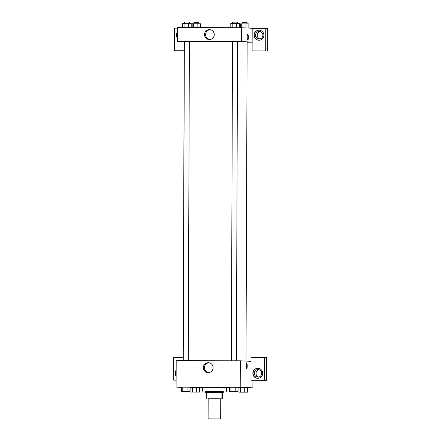 <?xml version="1.0" encoding="UTF-8"?>
<svg xmlns="http://www.w3.org/2000/svg" width="441" height="441" viewBox="0 0 441 441"><rect width="100%" height="100%" fill="white"/><g stroke="black" fill="none" stroke-linecap="round" stroke-linejoin="round"><path stroke-width="0.66" d="M220.55 418.9L208.102 418.867L220.55 418.9M208.102 418.867L208.169 398.758L213.841 398.719L220.743 398.802L220.671 418.911M206.272 398.73L206.294 392.446L216.994 392.429L216.972 398.714L208.169 398.813M216.994 392.429L222.661 392.551L222.639 398.835L220.743 398.857M222.639 398.835L216.972 398.714M221.09 392.468L221.068 398.752M222.661 392.556L206.294 392.496M205.677 392.462L205.682 391.206L213.626 391.15L223.278 391.272L223.278 392.529M209.04 392.413L209.017 398.697M205.682 391.283L223.278 391.349M202.54 391.195L202.557 387.424L213.334 387.352L226.437 387.512L226.426 391.283M247.583 392.159L247.599 387.76L244.727 387.716L239.05 387.744L239.039 392.143L247.583 392.159L239.039 392.143M238.063 391.669L238.085 387.27L235.207 387.226L229.529 387.253L229.518 391.652L238.063 391.669L229.518 391.652M199.459 387.683L192.32 387.633L199.459 387.683L199.442 392.082L190.898 392.066L199.442 392.082M192.304 392.032L192.32 387.633L190.909 387.667M189.939 387.744L190.914 387.744M199.459 387.76L202.551 387.766M226.437 387.804L229.529 387.81M238.074 387.821L239.055 387.826M247.594 387.837L252.897 387.848L240.218 387.192L176.097 387.088L181.394 387.363M189.922 391.591L189.944 387.192L187.072 387.148L181.389 387.176L181.378 391.575L189.922 391.591L181.378 391.575M251.034 361.35L250.968 380.203L264.534 380.225L264.611 357.601L251.05 357.579L251.034 361.35L240.306 360.799L176.191 360.694L176.097 387.088M176.135 376.184A5.027 4.934 92.9 0 1 176.157 370.159M183.175 357.469L173.368 357.453L173.285 380.081L176.119 380.081M176.152 370.534A5.027 4.934 -87.1 0 0 176.135 375.831M173.285 380.081L176.119 380.181M203.345 367.651A4.972 4.879 92.9 0 1 208.477 362.695A4.972 4.879 92.9 0 1 213.097 367.91A4.972 4.879 92.9 0 1 207.97 372.623A4.972 4.879 92.9 0 1 203.345 367.651M240.306 360.799L240.218 387.192M209.017 362.756A4.972 4.879 -87.1 0 0 208.51 372.623M247.208 365.87A2.988 0.579 -89.9 0 1 246.624 368.825A2.988 0.579 -89.9 0 1 246.05 365.837A2.988 0.579 -89.9 0 1 246.635 362.855A2.988 0.579 -89.9 0 1 247.208 365.87M250.968 380.203L252.919 380.307L252.897 387.848M246.315 368.356A2.988 0.579 90.1 0 0 246.591 365.865A2.988 0.579 90.1 0 0 246.326 363.318M257.759 378.328A5.027 4.934 92.9 0 1 252.853 373.047A5.027 4.934 92.9 0 1 258.035 368.279A5.027 4.934 92.9 0 1 262.709 373.433A5.027 4.934 92.9 0 1 257.759 378.328M258.156 368.29A5.027 4.934 -87.1 0 0 253.095 373.064A5.027 4.934 -87.1 0 0 257.638 378.328M254.319 373.307A3.771 3.699 92.9 0 1 258.217 369.547A3.771 3.699 92.9 0 1 261.717 373.323A3.771 3.699 92.9 0 1 257.825 377.083A3.771 3.699 92.9 0 1 254.319 373.307M258.685 377.022A3.771 3.699 92.9 0 1 259.06 369.696M252.919 380.307L266.485 380.329L266.562 357.701L264.611 357.601M264.534 380.225L266.485 380.329M237.528 41.686A31.421 0.298 0.2 0 1 246.53 41.873A31.421 0.298 0.2 0 1 247.125 41.934L246.012 361.091M183.164 360.705L184.277 41.713A31.421 0.298 0.2 0 1 184.36 41.691M189.387 41.57A31.421 0.298 0.2 0 1 232.501 41.63L237.528 41.625L236.415 360.793M183.247 360.705L184.36 41.531L189.387 41.548L188.274 360.716M252.153 42.198L247.125 42.193M252.153 42.104L252.12 50.902L265.686 50.924L265.763 28.296L252.197 28.274L252.153 42.104L241.42 41.548L177.304 41.448L184.277 41.807M260.24 31.592A3.771 3.699 -87.1 0 0 259.865 38.918M184.244 50.886L174.438 50.776L174.515 28.152L177.348 28.158M265.686 50.924L267.632 51.024L267.715 28.4L265.763 28.296M267.632 51.024L252.12 50.902M177.332 32.43A5.027 4.934 -87.1 0 0 177.315 37.728M177.315 38.08A5.027 4.934 92.9 0 1 177.337 32.055M262.902 35.219A3.771 3.699 92.9 0 1 259.005 38.979A3.771 3.699 92.9 0 1 255.504 35.021A3.771 3.699 92.9 0 1 259.396 31.449A3.771 3.699 92.9 0 1 262.902 35.219M259.336 30.186A5.027 4.934 -87.1 0 0 254.275 34.96A5.027 4.934 -87.1 0 0 258.817 40.225M258.939 40.23A5.027 4.934 92.9 0 1 254.033 34.949A5.027 4.934 92.9 0 1 259.214 30.181A5.027 4.934 92.9 0 1 263.889 35.33A5.027 4.934 92.9 0 1 258.939 40.23M184.244 50.792L174.438 50.776M252.197 28.274L241.47 27.722L177.354 27.623L177.304 41.448M204.508 34.58A4.972 4.879 92.9 0 1 209.64 29.619A4.972 4.879 92.9 0 1 214.26 34.833A4.972 4.879 92.9 0 1 209.133 39.552A4.972 4.879 92.9 0 1 204.508 34.58M241.47 27.722L241.42 41.548M210.181 29.679A4.972 4.879 -87.1 0 0 209.673 39.547M247.77 40.148A2.988 0.579 90.1 0 0 248.355 37.193A2.988 0.579 -89.9 0 1 247.776 40.148A2.988 0.579 -89.9 0 1 247.197 37.16A2.988 0.579 -89.9 0 1 247.781 34.178A2.988 0.579 -89.9 0 1 248.355 37.193A2.988 0.579 90.1 0 0 247.781 34.178M239.331 27.722L239.347 23.401L236.481 23.356L230.803 23.384L230.792 27.706M236.481 23.356L236.464 27.717M232.209 23.351L232.192 27.711M232.561 23.351L232.567 22.127L237.545 22.138L237.589 23.373M191.196 27.645L191.207 23.323L188.34 23.279L182.668 23.307L182.651 27.629M188.34 23.279L188.324 27.64M184.068 23.274L184.057 27.629M184.421 23.274L184.426 22.05L189.41 22.061L189.448 23.296M248.851 28.103L248.867 23.891L240.323 23.875L240.312 27.722M246.001 23.847L245.984 27.954M241.729 23.842L241.712 27.739M242.081 23.842L242.087 22.618L247.065 22.629L247.109 23.864M200.716 27.656L200.727 23.814L197.86 23.77L192.182 23.797L192.171 27.645M197.86 23.77L197.844 27.656M193.588 23.764L193.577 27.645M193.941 23.764L193.946 22.541L198.924 22.552L198.968 23.786M231.277 391.652L236.304 391.68M230.924 391.619L230.941 387.22L235.207 387.226L235.196 391.625M230.941 387.22L229.535 387.253M188.12 391.586L183.136 391.586L188.12 391.586M182.783 391.542L182.8 387.143L187.072 387.148L187.056 391.547M182.8 387.143L181.394 387.176M183.136 391.575L188.164 391.602M240.797 392.154L245.824 392.17M240.444 392.11L240.455 387.711L244.727 387.716L244.711 392.115M240.455 387.711L239.055 387.744M192.656 392.066L197.684 392.093M190.914 387.667L190.898 392.066M196.592 387.639L196.576 392.038M231.382 360.782L232.501 41.608"/></g></svg>
